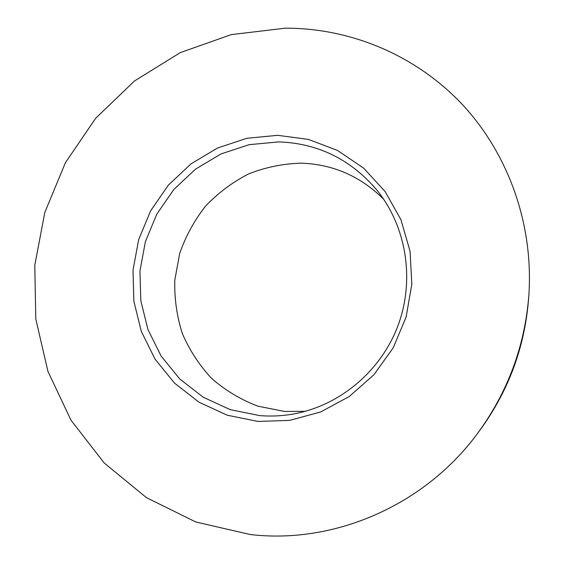 <?xml version="1.0" encoding="UTF-8"?>
<svg xmlns="http://www.w3.org/2000/svg" width="564" height="564" viewBox="0 0 564 564"><rect width="100%" height="100%" fill="white"/><g stroke="black" fill="none" stroke-linecap="round" stroke-linejoin="round"><path stroke-width="0.85" d="M305.209 411.339L284.559 411.459L257.734 406.122C240.645 399.601 225.262 390.351 211.585 378.374C199.212 365.091 189.441 350.096 182.285 333.402C176.793 316.08 174.297 298.307 174.798 280.089L179.704 253.412C185.711 236.182 194.34 220.404 205.592 206.071C218.155 192.888 232.516 182.158 248.689 173.881C265.588 167.233 283.121 163.666 301.282 163.165C333.162 164.293 360.65 176.349 383.739 199.325M259.722 415.597L230.309 409.675L203.251 397.246L179.845 379.057L161.149 356.096L147.958 329.552L140.81 300.718L139.964 270.946L145.399 241.611L156.848 214.052L173.804 189.518L195.496 169.158L220.989 153.951L249.126 144.68L278.609 141.895C317.983 143.256 350.787 159.365 377.006 190.216C406.348 226.552 415.012 279.547 398.149 325.216C381.194 370.844 340.092 405.41 294.161 413.863C282.684 415.957 271.199 416.535 259.722 415.597M285.13 28.2C349.595 27.911 414.695 54.482 461.465 103.557C507.889 152.865 533.643 223.563 528.877 294.923C524.943 345.943 507.847 392.086 477.602 433.356C424.149 506.077 333.387 544.429 250.148 534.503L195.757 521.975L146.386 497.603L104.234 463.03L71.022 420.25L47.968 371.479L35.793 319.034L34.785 265.242L44.824 212.395L65.41 162.7L95.704 118.243L134.507 80.969L180.311 52.6L231.24 34.63L285.13 28.2M477.602 433.356L479.534 430.762C508.509 391.226 524.887 347.022 528.651 298.152L528.877 294.923M257.959 421.435L227.214 415.203L198.965 402.174L174.537 383.132L155.037 359.12L141.303 331.385L133.865 301.268L133.005 270.184L138.688 239.566L150.637 210.795L168.326 185.175L190.963 163.898L217.563 147.994L246.933 138.272L277.728 135.325L308.466 139.414L337.624 150.496L363.681 168.171L385.212 191.661L400.983 219.826L410.049 251.241L411.826 284.228L406.136 316.989L393.277 347.713L373.967 374.7L349.292 396.492L320.655 411.967L289.656 420.384L257.959 421.435"/></g></svg>
